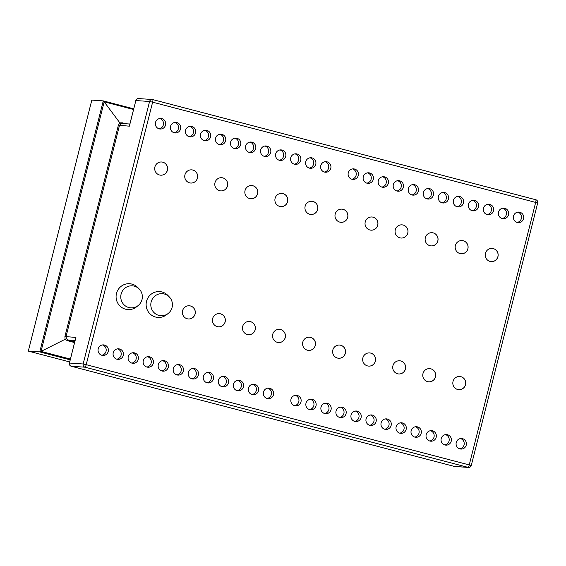 <?xml version="1.0" encoding="UTF-8"?>
<svg xmlns="http://www.w3.org/2000/svg" width="566" height="566" viewBox="0 0 566 566"><rect width="100%" height="100%" fill="white"/><g stroke="black" fill="none" stroke-linecap="round" stroke-linejoin="round"><path stroke-width="0.85" d="M168.173 313.465L166.496 314.781A12.954 12.671 -86.1 0 1 146.53 301.303A12.954 12.671 -86.1 0 1 167.826 295.388L169.312 296.924A11.051 10.811 -86.1 0 1 155.636 313.932A11.051 10.811 -86.1 0 1 158.805 294.044A11.051 10.811 -86.1 0 1 169.312 296.924M138.125 305.605L136.441 306.928A12.954 12.671 -86.1 0 1 116.483 293.45A12.954 12.671 -86.1 0 1 137.779 287.535L139.264 289.07A11.051 10.811 -86.1 0 1 125.588 306.072A11.051 10.811 -86.1 0 1 128.758 286.191A11.051 10.811 -86.1 0 1 139.264 289.07M492.109 248.417A6.608 6.467 -86.1 0 1 497.889 256.646A6.608 6.467 -86.1 0 1 491.203 261.605A6.608 6.467 -86.1 0 1 485.423 253.377A6.608 6.467 -86.1 0 1 492.137 248.417A6.608 6.467 -86.1 0 1 497.946 256.653A6.608 6.467 -86.1 0 1 491.231 261.605M161.607 161.989A6.608 6.467 -86.1 0 1 167.416 170.225A6.608 6.467 -86.1 0 1 160.702 175.184A6.608 6.467 -86.1 0 1 154.9 166.949A6.608 6.467 -86.1 0 1 161.607 161.989A6.608 6.467 -86.1 0 1 167.359 170.217A6.608 6.467 -86.1 0 1 160.68 175.177M191.626 169.85A6.608 6.467 -86.1 0 1 197.407 178.078A6.608 6.467 -86.1 0 1 190.728 183.037A6.608 6.467 -86.1 0 1 184.948 174.809A6.608 6.467 -86.1 0 1 191.655 169.85A6.608 6.467 -86.1 0 1 197.463 178.078A6.608 6.467 -86.1 0 1 190.749 183.037M189.27 305.774A6.608 6.467 -86.1 0 1 195.051 314.003A6.608 6.467 -86.1 0 1 188.365 318.962M182.585 310.734A6.608 6.467 -86.1 0 1 189.299 305.774A6.608 6.467 -86.1 0 1 195.107 314.01A6.608 6.467 -86.1 0 1 188.393 318.962A6.608 6.467 -86.1 0 1 182.585 310.734M221.702 177.703A6.608 6.467 -86.1 0 1 227.511 185.938A6.608 6.467 -86.1 0 1 220.804 190.898A6.608 6.467 -86.1 0 1 214.995 182.662A6.608 6.467 -86.1 0 1 221.702 177.703A6.608 6.467 -86.1 0 1 227.461 185.931A6.608 6.467 -86.1 0 1 220.775 190.891M219.318 313.628A6.608 6.467 -86.1 0 1 225.098 321.863A6.608 6.467 -86.1 0 1 218.412 326.823M212.632 318.587A6.608 6.467 -86.1 0 1 219.346 313.635A6.608 6.467 -86.1 0 1 225.155 321.863A6.608 6.467 -86.1 0 1 218.441 326.823A6.608 6.467 -86.1 0 1 212.632 318.587M251.729 185.563A6.608 6.467 -86.1 0 1 257.509 193.791A6.608 6.467 -86.1 0 1 250.823 198.751M245.043 190.523A6.608 6.467 -86.1 0 1 251.75 185.563A6.608 6.467 -86.1 0 1 257.558 193.791A6.608 6.467 -86.1 0 1 250.851 198.751A6.608 6.467 -86.1 0 1 245.043 190.523M249.365 321.488A6.608 6.467 -86.1 0 1 255.146 329.716A6.608 6.467 -86.1 0 1 248.46 334.676A6.608 6.467 -86.1 0 1 242.68 326.448A6.608 6.467 -86.1 0 1 249.394 321.488A6.608 6.467 -86.1 0 1 255.202 329.723A6.608 6.467 -86.1 0 1 248.488 334.676M281.776 193.416A6.608 6.467 -86.1 0 1 287.556 201.645A6.608 6.467 -86.1 0 1 280.87 206.604M275.09 198.376A6.608 6.467 -86.1 0 1 281.797 193.423A6.608 6.467 -86.1 0 1 287.606 201.652A6.608 6.467 -86.1 0 1 280.899 206.611A6.608 6.467 -86.1 0 1 275.09 198.376M279.441 329.348A6.608 6.467 -86.1 0 1 285.25 337.577A6.608 6.467 -86.1 0 1 278.536 342.536A6.608 6.467 -86.1 0 1 272.727 334.301A6.608 6.467 -86.1 0 1 279.441 329.348A6.608 6.467 -86.1 0 1 285.193 337.577A6.608 6.467 -86.1 0 1 278.507 342.536M311.824 201.277A6.608 6.467 -86.1 0 1 317.604 209.505A6.608 6.467 -86.1 0 1 310.918 214.464M305.138 206.236A6.608 6.467 -86.1 0 1 311.852 201.277A6.608 6.467 -86.1 0 1 317.653 209.505A6.608 6.467 -86.1 0 1 310.946 214.464A6.608 6.467 -86.1 0 1 305.138 206.236M309.46 337.202A6.608 6.467 -86.1 0 1 315.241 345.43A6.608 6.467 -86.1 0 1 308.555 350.389M302.775 342.161A6.608 6.467 -86.1 0 1 309.489 337.202A6.608 6.467 -86.1 0 1 315.297 345.437A6.608 6.467 -86.1 0 1 308.583 350.389A6.608 6.467 -86.1 0 1 302.775 342.161M341.871 209.13A6.608 6.467 -86.1 0 1 347.651 217.358A6.608 6.467 -86.1 0 1 340.965 222.318A6.608 6.467 -86.1 0 1 335.185 214.09A6.608 6.467 -86.1 0 1 341.899 209.137A6.608 6.467 -86.1 0 1 347.701 217.365A6.608 6.467 -86.1 0 1 340.994 222.325M339.508 345.055A6.608 6.467 -86.1 0 1 345.288 353.29A6.608 6.467 -86.1 0 1 338.602 358.25M332.822 350.014A6.608 6.467 -86.1 0 1 339.536 345.062A6.608 6.467 -86.1 0 1 345.345 353.29A6.608 6.467 -86.1 0 1 338.631 358.25A6.608 6.467 -86.1 0 1 332.822 350.014M371.947 216.99A6.608 6.467 -86.1 0 1 377.748 225.226A6.608 6.467 -86.1 0 1 371.041 230.178A6.608 6.467 -86.1 0 1 365.233 221.95A6.608 6.467 -86.1 0 1 371.947 216.99A6.608 6.467 -86.1 0 1 377.699 225.218A6.608 6.467 -86.1 0 1 371.013 230.178M369.556 352.915A6.608 6.467 -86.1 0 1 375.336 361.143A6.608 6.467 -86.1 0 1 368.65 366.103M362.87 357.875A6.608 6.467 -86.1 0 1 369.584 352.915A6.608 6.467 -86.1 0 1 375.392 361.15A6.608 6.467 -86.1 0 1 368.678 366.103A6.608 6.467 -86.1 0 1 362.87 357.875M401.966 224.844A6.608 6.467 -86.1 0 1 407.746 233.079A6.608 6.467 -86.1 0 1 401.061 238.038M395.28 229.803A6.608 6.467 -86.1 0 1 401.994 224.851A6.608 6.467 -86.1 0 1 407.803 233.079A6.608 6.467 -86.1 0 1 401.089 238.038A6.608 6.467 -86.1 0 1 395.28 229.803M399.603 360.775A6.608 6.467 -86.1 0 1 405.383 369.004A6.608 6.467 -86.1 0 1 398.705 373.963A6.608 6.467 -86.1 0 1 392.924 365.735A6.608 6.467 -86.1 0 1 399.631 360.775A6.608 6.467 -86.1 0 1 405.44 369.004A6.608 6.467 -86.1 0 1 398.726 373.963M432.014 232.704A6.608 6.467 -86.1 0 1 437.794 240.932A6.608 6.467 -86.1 0 1 431.108 245.892M425.328 237.663A6.608 6.467 -86.1 0 1 432.042 232.704A6.608 6.467 -86.1 0 1 437.851 240.939A6.608 6.467 -86.1 0 1 431.136 245.892A6.608 6.467 -86.1 0 1 425.328 237.663M429.679 368.629A6.608 6.467 -86.1 0 1 435.487 376.864A6.608 6.467 -86.1 0 1 428.773 381.817A6.608 6.467 -86.1 0 1 422.972 373.588A6.608 6.467 -86.1 0 1 429.679 368.629A6.608 6.467 -86.1 0 1 435.431 376.857A6.608 6.467 -86.1 0 1 428.752 381.817M462.061 240.557A6.608 6.467 -86.1 0 1 467.841 248.792A6.608 6.467 -86.1 0 1 461.156 253.752M455.375 245.517A6.608 6.467 -86.1 0 1 462.089 240.564A6.608 6.467 -86.1 0 1 467.898 248.792A6.608 6.467 -86.1 0 1 461.184 253.752A6.608 6.467 -86.1 0 1 455.375 245.517M459.698 376.489A6.608 6.467 -86.1 0 1 465.478 384.717A6.608 6.467 -86.1 0 1 458.8 389.677A6.608 6.467 -86.1 0 1 453.019 381.449A6.608 6.467 -86.1 0 1 459.726 376.489A6.608 6.467 -86.1 0 1 465.535 384.717A6.608 6.467 -86.1 0 1 458.821 389.677M460.498 438.558A5.285 5.172 -86.1 0 1 459.79 448.866M456.238 442.478A5.285 5.172 -86.1 0 1 461.601 438.508A5.285 5.172 -86.1 0 1 466.25 445.095A5.285 5.172 -86.1 0 1 460.88 449.057A5.285 5.172 -86.1 0 1 456.238 442.478M352.533 168.916A5.285 5.172 -86.1 0 1 351.826 179.224M348.267 172.835A5.285 5.172 -86.1 0 1 353.637 168.873A5.285 5.172 -86.1 0 1 358.285 175.453A5.285 5.172 -86.1 0 1 352.915 179.422A5.285 5.172 -86.1 0 1 348.267 172.835M295.24 395.344A5.285 5.172 -86.1 0 1 294.532 405.652M290.974 399.263A5.285 5.172 -86.1 0 1 296.343 395.294A5.285 5.172 -86.1 0 1 300.985 401.881A5.285 5.172 -86.1 0 1 295.615 405.85A5.285 5.172 -86.1 0 1 290.974 399.263M367.553 172.842A5.285 5.172 -86.1 0 1 366.846 183.151M363.287 176.762A5.285 5.172 -86.1 0 1 368.657 172.8A5.285 5.172 -86.1 0 1 373.305 179.387A5.285 5.172 -86.1 0 1 367.935 183.349A5.285 5.172 -86.1 0 1 363.287 176.762M310.26 399.271A5.285 5.172 -86.1 0 1 309.552 409.579M305.994 403.19A5.285 5.172 -86.1 0 1 311.364 399.228A5.285 5.172 -86.1 0 1 316.012 405.808A5.285 5.172 -86.1 0 1 310.642 409.777A5.285 5.172 -86.1 0 1 305.994 403.19M382.581 176.769A5.285 5.172 -86.1 0 1 381.873 187.084M378.314 180.696A5.285 5.172 -86.1 0 1 383.684 176.726A5.285 5.172 -86.1 0 1 388.333 183.313A5.285 5.172 -86.1 0 1 382.963 187.275A5.285 5.172 -86.1 0 1 378.314 180.696M325.287 403.197A5.285 5.172 -86.1 0 1 324.58 413.505M321.021 407.117A5.285 5.172 -86.1 0 1 326.391 403.155A5.285 5.172 -86.1 0 1 331.039 409.742A5.285 5.172 -86.1 0 1 325.669 413.704A5.285 5.172 -86.1 0 1 321.021 407.117M397.601 180.703A5.285 5.172 -86.1 0 1 396.893 191.011M393.342 184.622A5.285 5.172 -86.1 0 1 398.712 180.653A5.285 5.172 -86.1 0 1 403.353 187.24A5.285 5.172 -86.1 0 1 397.983 191.209A5.285 5.172 -86.1 0 1 393.342 184.622M340.308 407.124A5.285 5.172 -86.1 0 1 339.6 417.439M336.041 411.05A5.285 5.172 -86.1 0 1 341.411 407.081A5.285 5.172 -86.1 0 1 346.059 413.668A5.285 5.172 -86.1 0 1 340.69 417.63A5.285 5.172 -86.1 0 1 336.041 411.05M412.628 184.629A5.285 5.172 -86.1 0 1 411.921 194.937M408.362 188.549A5.285 5.172 -86.1 0 1 413.732 184.587A5.285 5.172 -86.1 0 1 418.38 191.166A5.285 5.172 -86.1 0 1 413.01 195.136A5.285 5.172 -86.1 0 1 408.362 188.549M355.335 411.058A5.285 5.172 -86.1 0 1 354.627 421.366M351.069 414.977A5.285 5.172 -86.1 0 1 356.439 411.008A5.285 5.172 -86.1 0 1 361.087 417.595A5.285 5.172 -86.1 0 1 355.717 421.564A5.285 5.172 -86.1 0 1 351.069 414.977M427.648 188.556A5.285 5.172 -86.1 0 1 426.941 198.871M423.389 192.475A5.285 5.172 -86.1 0 1 428.759 188.513A5.285 5.172 -86.1 0 1 433.4 195.1A5.285 5.172 -86.1 0 1 428.03 199.062A5.285 5.172 -86.1 0 1 423.389 192.475M370.355 414.984A5.285 5.172 -86.1 0 1 369.648 425.292M366.089 418.904A5.285 5.172 -86.1 0 1 371.459 414.942A5.285 5.172 -86.1 0 1 376.107 421.521A5.285 5.172 -86.1 0 1 370.737 425.49A5.285 5.172 -86.1 0 1 366.089 418.904M442.676 192.49A5.285 5.172 -86.1 0 1 441.968 202.798M438.409 196.409A5.285 5.172 -86.1 0 1 443.779 192.44A5.285 5.172 -86.1 0 1 448.428 199.027A5.285 5.172 -86.1 0 1 443.058 202.989A5.285 5.172 -86.1 0 1 438.409 196.409M385.382 418.911A5.285 5.172 -86.1 0 1 384.675 429.219M381.116 422.83A5.285 5.172 -86.1 0 1 386.486 418.868A5.285 5.172 -86.1 0 1 391.134 425.455A5.285 5.172 -86.1 0 1 385.764 429.417A5.285 5.172 -86.1 0 1 381.116 422.83M457.696 196.416A5.285 5.172 -86.1 0 1 456.988 206.724M453.437 200.336A5.285 5.172 -86.1 0 1 458.807 196.367A5.285 5.172 -86.1 0 1 463.448 202.953A5.285 5.172 -86.1 0 1 458.078 206.923A5.285 5.172 -86.1 0 1 453.437 200.336M400.403 422.837A5.285 5.172 -86.1 0 1 399.695 433.153M396.136 426.764A5.285 5.172 -86.1 0 1 401.506 422.795A5.285 5.172 -86.1 0 1 406.155 429.382A5.285 5.172 -86.1 0 1 400.785 433.344A5.285 5.172 -86.1 0 1 396.136 426.764M472.723 200.343A5.285 5.172 -86.1 0 1 472.016 210.651M468.457 204.262A5.285 5.172 -86.1 0 1 473.827 200.3A5.285 5.172 -86.1 0 1 478.475 206.88A5.285 5.172 -86.1 0 1 473.105 210.849A5.285 5.172 -86.1 0 1 468.457 204.262M415.43 426.771A5.285 5.172 -86.1 0 1 414.722 437.079M411.164 430.691A5.285 5.172 -86.1 0 1 416.534 426.722A5.285 5.172 -86.1 0 1 421.182 433.308A5.285 5.172 -86.1 0 1 415.812 437.277A5.285 5.172 -86.1 0 1 411.164 430.691M487.743 204.269A5.285 5.172 -86.1 0 1 487.036 214.585M483.484 208.189A5.285 5.172 -86.1 0 1 488.854 204.227A5.285 5.172 -86.1 0 1 493.495 210.814A5.285 5.172 -86.1 0 1 488.125 214.776A5.285 5.172 -86.1 0 1 483.484 208.189M430.45 430.698A5.285 5.172 -86.1 0 1 429.743 441.006M426.184 434.617A5.285 5.172 -86.1 0 1 431.554 430.655A5.285 5.172 -86.1 0 1 436.202 437.235A5.285 5.172 -86.1 0 1 430.832 441.204A5.285 5.172 -86.1 0 1 426.184 434.617M502.771 208.203A5.285 5.172 -86.1 0 1 502.063 218.511M498.505 212.123A5.285 5.172 -86.1 0 1 503.874 208.154A5.285 5.172 -86.1 0 1 508.523 214.74A5.285 5.172 -86.1 0 1 503.153 218.709A5.285 5.172 -86.1 0 1 498.505 212.123M445.477 434.624A5.285 5.172 -86.1 0 1 444.77 444.94M441.211 438.544A5.285 5.172 -86.1 0 1 446.581 434.582A5.285 5.172 -86.1 0 1 451.229 441.169A5.285 5.172 -86.1 0 1 445.859 445.131A5.285 5.172 -86.1 0 1 441.211 438.544M517.791 212.13A5.285 5.172 -86.1 0 1 517.091 222.438M513.532 216.049A5.285 5.172 -86.1 0 1 518.902 212.08A5.285 5.172 -86.1 0 1 523.543 218.667A5.285 5.172 -86.1 0 1 518.173 222.636A5.285 5.172 -86.1 0 1 513.532 216.049M102.481 344.942A5.285 5.172 -86.1 0 1 101.774 355.25M98.215 348.861A5.285 5.172 -86.1 0 1 103.585 344.892A5.285 5.172 -86.1 0 1 108.233 351.479A5.285 5.172 -86.1 0 1 102.863 355.448A5.285 5.172 -86.1 0 1 98.215 348.861M325.04 161.727A5.285 5.172 -86.1 0 1 324.332 172.036M320.773 165.647A5.285 5.172 -86.1 0 1 326.143 161.678A5.285 5.172 -86.1 0 1 330.785 168.265A5.285 5.172 -86.1 0 1 325.415 172.234A5.285 5.172 -86.1 0 1 320.773 165.647M267.739 388.149A5.285 5.172 -86.1 0 1 267.032 398.464M263.48 392.075A5.285 5.172 -86.1 0 1 268.85 388.106A5.285 5.172 -86.1 0 1 273.491 394.693A5.285 5.172 -86.1 0 1 268.121 398.655A5.285 5.172 -86.1 0 1 263.48 392.075M310.012 157.801A5.285 5.172 -86.1 0 1 309.305 168.109M305.746 161.72A5.285 5.172 -86.1 0 1 311.116 157.751A5.285 5.172 -86.1 0 1 315.764 164.338A5.285 5.172 -86.1 0 1 310.394 168.3A5.285 5.172 -86.1 0 1 305.746 161.72M252.719 384.222A5.285 5.172 -86.1 0 1 252.012 394.53M248.453 388.142A5.285 5.172 -86.1 0 1 253.823 384.18A5.285 5.172 -86.1 0 1 258.471 390.766A5.285 5.172 -86.1 0 1 253.101 394.728A5.285 5.172 -86.1 0 1 248.453 388.142M294.992 153.867A5.285 5.172 -86.1 0 1 294.285 164.182M290.726 157.787A5.285 5.172 -86.1 0 1 296.096 153.825A5.285 5.172 -86.1 0 1 300.737 160.411A5.285 5.172 -86.1 0 1 295.367 164.373A5.285 5.172 -86.1 0 1 290.726 157.787M237.692 380.295A5.285 5.172 -86.1 0 1 236.984 390.604M233.433 384.215A5.285 5.172 -86.1 0 1 238.802 380.253A5.285 5.172 -86.1 0 1 243.444 386.833A5.285 5.172 -86.1 0 1 238.074 390.802A5.285 5.172 -86.1 0 1 233.433 384.215M279.965 149.94A5.285 5.172 -86.1 0 1 279.257 160.249M275.699 153.86A5.285 5.172 -86.1 0 1 281.069 149.898A5.285 5.172 -86.1 0 1 285.717 156.478A5.285 5.172 -86.1 0 1 280.347 160.447A5.285 5.172 -86.1 0 1 275.699 153.86M222.671 376.369A5.285 5.172 -86.1 0 1 221.964 386.677M218.405 380.288A5.285 5.172 -86.1 0 1 223.775 376.319A5.285 5.172 -86.1 0 1 228.423 382.906A5.285 5.172 -86.1 0 1 223.054 386.875A5.285 5.172 -86.1 0 1 218.405 380.288M264.945 146.014A5.285 5.172 -86.1 0 1 264.237 156.322M260.678 149.933A5.285 5.172 -86.1 0 1 266.048 145.964A5.285 5.172 -86.1 0 1 270.69 152.551A5.285 5.172 -86.1 0 1 265.32 156.52A5.285 5.172 -86.1 0 1 260.678 149.933M207.644 372.435A5.285 5.172 -86.1 0 1 206.937 382.75M203.385 376.362A5.285 5.172 -86.1 0 1 208.755 372.393A5.285 5.172 -86.1 0 1 213.396 378.979A5.285 5.172 -86.1 0 1 208.026 382.941A5.285 5.172 -86.1 0 1 203.385 376.362M249.917 142.08A5.285 5.172 -86.1 0 1 249.21 152.395M245.651 146.007A5.285 5.172 -86.1 0 1 251.021 142.038A5.285 5.172 -86.1 0 1 255.669 148.625A5.285 5.172 -86.1 0 1 250.299 152.587A5.285 5.172 -86.1 0 1 245.651 146.007M192.624 368.508A5.285 5.172 -86.1 0 1 191.916 378.817M188.358 372.428A5.285 5.172 -86.1 0 1 193.728 368.466A5.285 5.172 -86.1 0 1 198.376 375.053A5.285 5.172 -86.1 0 1 193.006 379.015A5.285 5.172 -86.1 0 1 188.358 372.428M234.89 138.154A5.285 5.172 -86.1 0 1 234.183 148.462M230.631 142.073A5.285 5.172 -86.1 0 1 236.001 138.111A5.285 5.172 -86.1 0 1 240.642 144.698A5.285 5.172 -86.1 0 1 235.272 148.66A5.285 5.172 -86.1 0 1 230.631 142.073M177.597 364.582A5.285 5.172 -86.1 0 1 176.889 374.89M173.33 368.501A5.285 5.172 -86.1 0 1 178.7 364.539A5.285 5.172 -86.1 0 1 183.349 371.119A5.285 5.172 -86.1 0 1 177.979 375.088A5.285 5.172 -86.1 0 1 173.33 368.501M219.87 134.227A5.285 5.172 -86.1 0 1 219.162 144.535M215.604 138.146A5.285 5.172 -86.1 0 1 220.973 134.184A5.285 5.172 -86.1 0 1 225.622 140.764A5.285 5.172 -86.1 0 1 220.252 144.733A5.285 5.172 -86.1 0 1 215.604 138.146M162.576 360.655A5.285 5.172 -86.1 0 1 161.869 370.963M158.31 364.575A5.285 5.172 -86.1 0 1 163.68 360.606A5.285 5.172 -86.1 0 1 168.328 367.192A5.285 5.172 -86.1 0 1 162.958 371.162A5.285 5.172 -86.1 0 1 158.31 364.575M204.842 130.3A5.285 5.172 -86.1 0 1 204.135 140.609M200.583 134.22A5.285 5.172 -86.1 0 1 205.953 130.251A5.285 5.172 -86.1 0 1 210.594 136.838A5.285 5.172 -86.1 0 1 205.225 140.807A5.285 5.172 -86.1 0 1 200.583 134.22M147.549 356.721A5.285 5.172 -86.1 0 1 146.842 367.037M143.283 360.648A5.285 5.172 -86.1 0 1 148.653 356.679A5.285 5.172 -86.1 0 1 153.301 363.266A5.285 5.172 -86.1 0 1 147.931 367.228A5.285 5.172 -86.1 0 1 143.283 360.648M189.822 126.367A5.285 5.172 -86.1 0 1 189.115 136.682M185.556 130.293A5.285 5.172 -86.1 0 1 190.926 126.324A5.285 5.172 -86.1 0 1 195.574 132.911A5.285 5.172 -86.1 0 1 190.204 136.873A5.285 5.172 -86.1 0 1 185.556 130.293M132.529 352.795A5.285 5.172 -86.1 0 1 131.821 363.103M128.263 356.714A5.285 5.172 -86.1 0 1 133.633 352.752A5.285 5.172 -86.1 0 1 138.281 359.332A5.285 5.172 -86.1 0 1 132.911 363.301A5.285 5.172 -86.1 0 1 128.263 356.714M174.795 122.44A5.285 5.172 -86.1 0 1 174.087 132.748M170.536 126.359A5.285 5.172 -86.1 0 1 175.906 122.398A5.285 5.172 -86.1 0 1 180.547 128.984A5.285 5.172 -86.1 0 1 175.177 132.946A5.285 5.172 -86.1 0 1 170.536 126.359M117.502 348.868A5.285 5.172 -86.1 0 1 116.794 359.177M113.235 352.788A5.285 5.172 -86.1 0 1 118.605 348.819A5.285 5.172 -86.1 0 1 123.254 355.406A5.285 5.172 -86.1 0 1 117.884 359.375A5.285 5.172 -86.1 0 1 113.235 352.788M159.775 118.513A5.285 5.172 -86.1 0 1 159.067 128.822M155.508 122.433A5.285 5.172 -86.1 0 1 160.878 118.471A5.285 5.172 -86.1 0 1 165.527 125.051A5.285 5.172 -86.1 0 1 160.157 129.02A5.285 5.172 -86.1 0 1 155.508 122.433M70.389 359.07L41.028 351.394L65.097 339.303L67.29 340.654A2.646 0.538 104.7 0 1 67.602 340.131A2.646 0.538 104.7 0 1 67.856 339.961L66.604 338.772L65.996 336.742L119.454 125.482L120.983 123.883L119.865 122.879L118.372 125.27L129.381 126.161L135.861 100.55A2.646 2.589 -86.1 0 1 138.55 98.562A2.646 2.646 0 0 0 135.805 100.557M129.727 124.562L135.861 100.55L149.573 101.491L152.622 102.177A2.646 0.538 -75.3 0 0 152.919 100.359A2.646 0.538 -75.3 0 0 152.742 99.588A2.646 0.538 -75.3 0 0 152.728 99.581A2.646 2.589 93.9 0 0 149.573 101.491L83.152 363.98A2.646 2.589 93.9 0 0 85.006 367.192A2.646 0.538 -75.3 0 0 85.586 366.471A2.646 0.538 -75.3 0 0 86.202 364.674L83.152 363.98L69.385 363.047A2.646 2.646 0 0 0 71.274 366.252A2.646 0.538 -75.3 0 0 71.295 366.259A2.646 2.589 -86.1 0 1 69.441 363.039L75.398 339.267M103.274 100.882L91.819 100.097L28.3 351.111L39.762 351.903L41.028 351.394L104.179 101.816L103.274 100.882L39.762 351.903L70.191 359.856M66.604 338.772L65.097 339.303L64.913 336.537L75.922 337.428L69.385 363.047M120.983 123.883L122.157 123.501L129.862 124.025M133.541 109.493L104.179 101.816L119.865 122.879L122.412 122.829A2.646 0.538 104.7 0 0 122.447 123.374A2.646 0.538 104.7 0 0 122.518 123.522M28.3 351.111L69.668 361.929M471.223 465.45L86.202 364.674L152.622 102.177L537.7 202.953A2.646 2.646 0 0 0 535.804 199.748A2.646 0.538 104.7 0 1 535.981 200.52A2.646 0.538 104.7 0 1 535.684 202.345L469.264 464.835A2.646 0.538 104.7 0 1 468.648 466.639A2.646 0.538 104.7 0 1 468.068 467.36A2.646 2.589 93.9 0 0 470.028 467.07M71.295 366.259L85.006 367.192L468.068 467.36L454.357 466.419A2.646 0.538 104.7 0 1 454.335 466.412A2.646 0.538 104.7 0 1 454.314 466.405A2.646 2.646 0 0 0 454.823 466.497A2.646 2.589 -86.1 0 1 454.357 466.419L71.295 366.259M74.769 341.765L67.856 339.961L75.094 340.456M103.302 100.889L133.703 108.842L103.323 100.897M67.29 340.654L74.563 342.557M118.372 125.27L64.913 336.537M125.97 123.763L122.412 122.829M71.252 366.244A2.646 0.538 -75.3 0 0 71.274 366.252L454.335 466.412M152.763 99.595L535.783 199.741A2.646 0.538 104.7 0 1 535.804 199.748L152.742 99.588A2.646 2.646 0 0 0 152.254 99.503L138.55 98.562M454.823 466.497L468.535 467.438A2.646 2.646 0 0 0 471.28 465.443L537.7 202.953"/></g></svg>
